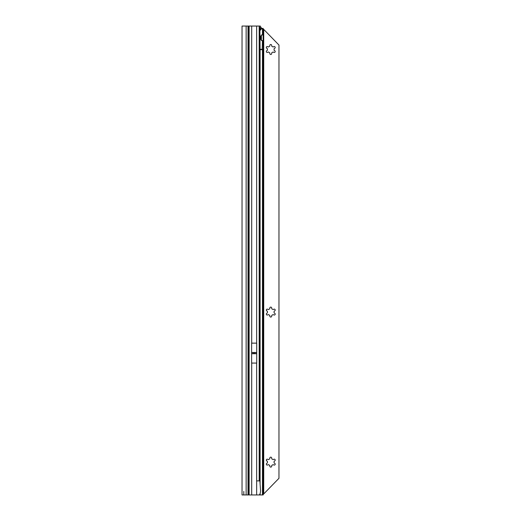 <?xml version="1.0" encoding="UTF-8"?>
<svg xmlns="http://www.w3.org/2000/svg" width="521" height="521" viewBox="0 0 521 521"><rect width="100%" height="100%" fill="white"/><g stroke="black" fill="none" stroke-linecap="round" stroke-linejoin="round"><path stroke-width="0.78" d="M254.45 353.622A0.586 0.586 0 0 0 254.45 352.593L253.896 352.593A0.586 0.586 0 0 0 253.896 353.622L256.716 353.622L256.716 363.072L251.63 363.072L251.63 353.726L256.716 353.726M248.016 494.95L242.037 494.95L242.037 26.05L248.016 26.05L248.016 494.95L248.836 494.95L248.836 26.05L248.016 26.05M243.795 494.95L243.795 491.433M251.63 353.726L251.63 343.144L256.716 343.144L256.716 353.622M259.875 480.883L260.572 490.873L260.207 493.407L259.367 494.95L256.645 494.95L256.645 480.883L259.875 480.883L259.849 29.358A3.517 0.612 90 0 0 259.653 27.574L259.341 26.05L248.836 26.05M261.06 35.688L261.06 39.857M248.836 494.95L256.645 494.95M258.878 26.05L260.285 26.05L261.464 28.395M260.064 29.013L259.582 27.209M259.836 27.73L261.216 27.548M274.066 49.983A0.586 0.586 0 0 1 274.072 49.912A3.341 3.341 0 0 0 274.072 49.078A0.586 0.586 0 0 1 274.359 48.499L274.73 48.284A0.938 0.938 0 0 0 275.075 47.007A0.938 0.938 0 0 0 273.792 46.662L273.421 46.87A0.586 0.586 0 0 1 272.776 46.831A3.341 3.341 0 0 0 272.053 46.415A0.586 0.586 0 0 1 271.695 45.874L271.695 45.451A0.938 0.938 0 0 0 270.757 44.513A0.938 0.938 0 0 0 269.819 45.451L269.819 45.874A0.586 0.586 0 0 1 269.461 46.415A3.341 3.341 0 0 0 268.738 46.831A0.586 0.586 0 0 1 268.094 46.87L267.722 46.662A0.938 0.938 0 0 0 266.316 47.476A0.938 0.938 0 0 0 266.785 48.284L267.156 48.499A0.586 0.586 0 0 1 267.442 49.078A3.341 3.341 0 0 0 267.442 49.912A0.586 0.586 0 0 1 267.156 50.491L266.785 50.706A0.938 0.938 0 0 0 266.316 51.52A0.938 0.938 0 0 0 267.722 52.328L268.094 52.12A0.586 0.586 0 0 1 268.738 52.159A3.341 3.341 0 0 0 269.461 52.575A0.586 0.586 0 0 1 269.819 53.116L269.819 53.539A0.938 0.938 0 0 0 270.757 54.477A0.938 0.938 0 0 0 271.695 53.539L271.695 53.116A0.586 0.586 0 0 1 272.053 52.575A3.341 3.341 0 0 0 272.776 52.159A0.586 0.586 0 0 1 273.421 52.12L273.792 52.328A0.938 0.938 0 0 0 275.075 51.989A0.938 0.938 0 0 0 274.73 50.706L274.359 50.491A0.586 0.586 0 0 1 274.066 49.983M274.066 312.567A0.586 0.586 0 0 1 274.072 312.496A3.341 3.341 0 0 0 274.072 311.662A0.586 0.586 0 0 1 274.359 311.083L274.73 310.868A0.938 0.938 0 0 0 275.075 309.585A0.938 0.938 0 0 0 273.792 309.246L273.421 309.454A0.586 0.586 0 0 1 272.776 309.415A3.341 3.341 0 0 0 272.053 308.999A0.586 0.586 0 0 1 271.695 308.458L271.695 308.035A0.938 0.938 0 0 0 270.757 307.097A0.938 0.938 0 0 0 269.819 308.035L269.819 308.458A0.586 0.586 0 0 1 269.461 308.999A3.341 3.341 0 0 0 268.738 309.415A0.586 0.586 0 0 1 268.094 309.454L267.722 309.246A0.938 0.938 0 0 0 266.316 310.054A0.938 0.938 0 0 0 266.785 310.868L267.156 311.083A0.586 0.586 0 0 1 267.442 311.662A3.341 3.341 0 0 0 267.442 312.496A0.586 0.586 0 0 1 267.156 313.075L266.785 313.29A0.938 0.938 0 0 0 266.316 314.098A0.938 0.938 0 0 0 267.722 314.912L268.094 314.704A0.586 0.586 0 0 1 268.738 314.743A3.341 3.341 0 0 0 269.461 315.159A0.586 0.586 0 0 1 269.819 315.7L269.819 316.123A0.938 0.938 0 0 0 270.757 317.061A0.938 0.938 0 0 0 271.695 316.123L271.695 315.7A0.586 0.586 0 0 1 272.053 315.159A3.341 3.341 0 0 0 272.776 314.743A0.586 0.586 0 0 1 273.421 314.704L273.792 314.912A0.938 0.938 0 0 0 275.075 314.573A0.938 0.938 0 0 0 274.73 313.29L274.359 313.075A0.586 0.586 0 0 1 274.066 312.567M274.066 462.615A0.586 0.586 0 0 1 274.072 462.544A3.341 3.341 0 0 0 274.072 461.71A0.586 0.586 0 0 1 274.359 461.131L274.73 460.916A0.938 0.938 0 0 0 275.075 459.633A0.938 0.938 0 0 0 273.792 459.294L273.421 459.502A0.586 0.586 0 0 1 272.776 459.463A3.341 3.341 0 0 0 272.053 459.047A0.586 0.586 0 0 1 271.695 458.506L271.695 458.083A0.938 0.938 0 0 0 270.757 457.145A0.938 0.938 0 0 0 269.819 458.083L269.819 458.506A0.586 0.586 0 0 1 269.461 459.047A3.341 3.341 0 0 0 268.738 459.463A0.586 0.586 0 0 1 268.094 459.502L267.722 459.294A0.938 0.938 0 0 0 266.316 460.102A0.938 0.938 0 0 0 266.785 460.916L267.156 461.131A0.586 0.586 0 0 1 267.442 461.71A3.341 3.341 0 0 0 267.442 462.544A0.586 0.586 0 0 1 267.156 463.123L266.785 463.338A0.938 0.938 0 0 0 266.316 464.146A0.938 0.938 0 0 0 267.722 464.96L268.094 464.752A0.586 0.586 0 0 1 268.738 464.791A3.341 3.341 0 0 0 269.461 465.207A0.586 0.586 0 0 1 269.819 465.748L269.819 466.171A0.938 0.938 0 0 0 270.757 467.109A0.938 0.938 0 0 0 271.695 466.171L271.695 465.748A0.586 0.586 0 0 1 272.053 465.207A3.341 3.341 0 0 0 272.776 464.791A0.586 0.586 0 0 1 273.421 464.752L273.792 464.96A0.938 0.938 0 0 0 275.075 464.615A0.938 0.938 0 0 0 274.73 463.338L274.359 463.123A0.586 0.586 0 0 1 274.066 462.615M259.849 29.254A3.517 2.488 -90 0 1 261.21 28.414L263.138 28.395L263.138 34.998L262.454 34.842A2.931 2.071 90 0 0 260.448 37.773A2.931 2.071 90 0 0 262.454 40.703L263.138 40.547L263.138 34.998L261.379 34.998M260.096 49.671L262.454 49.671L262.454 49.319L260.096 49.319L260.096 484.094M259.367 494.95L263.138 494.95L263.138 40.547L261.379 40.547M261.379 40.221L261.379 35.324M261.21 28.414L262.454 28.414A3.517 2.488 90 0 0 260.962 29.423L259.855 29.423M262.851 28.395L262.454 28.414L262.454 34.842M263.138 494.54L278.963 478.304L278.963 45.04L263.138 28.785M259.875 30.27L260.096 30.264A1.172 0.827 90 0 0 260.604 29.925L260.962 29.423M260.096 49.319L259.875 30.264M260.096 49.495L262.454 49.671L262.454 494.95M262.2 49.495L262.454 40.703M251.63 352.593L253.896 352.593M254.45 352.593L256.716 352.593M251.63 352.489L256.716 352.489M251.63 353.622L253.896 353.622M251.695 343.144L251.695 26.05M256.645 343.144L256.645 26.05M246.14 494.95L246.14 26.05M249.129 494.95L249.129 26.05M251.695 494.95L251.695 363.072M256.645 480.883L256.645 363.072M259.184 26.05L259.184 480.883M260.096 493.628L260.096 494.95M259.933 494.95L259.933 493.934M259.933 481.762L259.933 30.27M260.604 29.925L259.875 29.925M263.724 493.543L263.724 29.801"/></g></svg>
